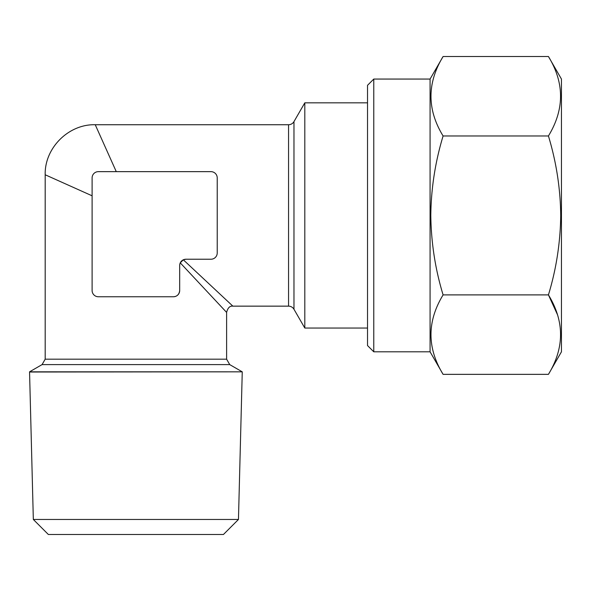 <?xml version="1.0" encoding="UTF-8"?>
<svg xmlns="http://www.w3.org/2000/svg" width="591" height="591" viewBox="0 0 591 591"><rect width="100%" height="100%" fill="white"/><g stroke="black" fill="none" stroke-linecap="round" stroke-linejoin="round"><path stroke-width="0.89" d="M548.433 56.514L561.45 79.061L561.45 351.815L548.433 374.354L443.095 374.354C426.946 347.936 426.946 321.445 443.095 294.894C435.257 269.178 431.157 242.687 430.802 215.434C431.105 188.522 435.205 162.037 443.095 135.974C426.946 109.557 426.946 83.072 443.095 56.514L548.433 56.514C564.582 82.939 564.582 109.424 548.433 135.974L443.095 135.974M548.433 135.974C556.323 162.037 560.423 188.522 560.726 215.434C560.371 242.687 556.271 269.178 548.433 294.894C564.582 321.319 564.582 347.804 548.433 374.354M557.416 314.552L548.433 294.894L443.095 294.894M373.778 351.815L373.778 79.061L367.521 85.318L367.521 345.558L373.778 351.815L430.078 351.815L443.095 374.354M373.778 79.061L430.078 79.061L430.078 351.815M33.332 519.467L48.351 534.486L223.45 534.486L238.461 519.467L33.332 519.467L29.55 371.835L242.251 371.835L29.55 372.012M238.461 519.467L242.251 372.012M185.943 259.227L210.972 259.227A6.257 6.257 0 0 0 217.222 252.97L217.222 177.898A6.257 6.257 0 0 0 210.972 171.649L98.365 171.649A6.257 6.257 0 0 0 92.107 177.898L92.107 290.506A6.257 6.257 0 0 0 98.365 296.763L173.436 296.763C177.101 296.534 179.184 294.444 179.686 290.506L179.686 265.485A6.257 6.257 0 0 1 185.943 259.227L183.328 259.804L232.861 306.145L288.556 306.145A6.257 6.257 0 0 1 293.971 309.27L293.971 121.598A6.257 6.257 0 0 1 288.556 124.731L95.24 124.731L116.272 171.649M367.521 328.042L304.808 328.042L304.808 102.834L293.971 121.598M179.834 264.133L180.262 262.862L226.612 312.403L180.262 262.862L183.328 259.804M92.107 195.806L45.189 174.773L92.107 195.806M98.365 171.649L99.391 171.649M173.436 296.763A6.257 6.257 0 0 0 179.686 290.506M242.251 371.835L229.736 364.61L42.064 364.61L45.189 359.188L226.612 359.188L226.612 312.403C227.764 307.874 229.847 305.791 232.861 306.145M288.556 306.145L288.556 124.731M367.521 102.834L304.808 102.834M45.189 359.188L45.189 174.773C44.458 148.082 68.541 123.999 95.24 124.731M293.971 309.27L304.808 328.042M42.064 364.61L29.55 371.835M229.736 364.61L226.612 359.188M430.078 79.061L443.095 56.514"/></g></svg>
